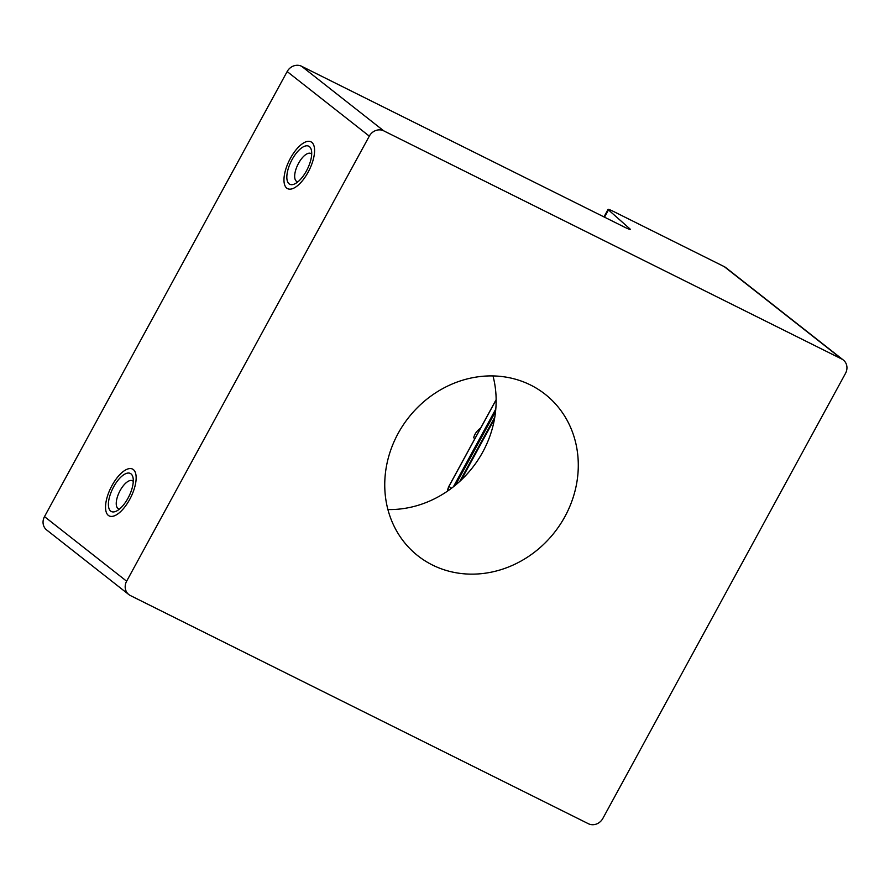 <?xml version="1.0" encoding="UTF-8"?>
<svg xmlns="http://www.w3.org/2000/svg" width="890" height="890" viewBox="0 0 890 890"><rect width="100%" height="100%" fill="white"/><g stroke="black" fill="none" stroke-linecap="round" stroke-linejoin="round"><path stroke-width="1.33" d="M841.751 359.026A11.214 10.124 -51.8 0 1 843.331 360.027A11.214 10.124 -51.8 0 1 845.5 373.377L602.841 818.444A11.214 10.124 128.2 0 1 588.39 823.728L130.385 595.555A11.214 10.124 -51.8 0 1 128.805 594.553A11.214 10.124 -51.8 0 1 126.636 581.203L369.294 136.137A11.214 10.124 128.2 0 1 383.746 130.852L841.751 359.026L724.226 266.622A11.214 10.124 -51.8 0 1 725.817 267.623L843.331 360.027M492.982 375.925A102.828 92.838 -51.8 0 1 387.918 509.547M432.451 565.017A102.828 92.838 -51.8 0 1 417.966 555.861A102.828 92.838 -51.8 0 1 408.543 417.644A102.828 92.838 -51.8 0 1 545.081 394.203A102.828 92.838 -51.8 0 1 560.044 524.711A102.828 92.838 -51.8 0 1 432.451 565.017M724.226 266.622L614.133 211.776A11.214 0.89 28.6 0 0 608.07 209.384A11.214 0.89 28.6 0 0 608.482 209.929L629.853 228.819A11.214 0.89 -151.4 0 1 630.265 229.375A11.214 0.89 -151.4 0 1 624.202 226.983L301.61 66.272L383.746 130.852M128.805 594.553L46.669 529.973A11.214 10.124 -51.8 0 1 44.5 516.623L287.159 71.556A11.214 10.124 -51.8 0 1 301.61 66.272M129.695 499.446A26.177 11.058 -63.5 0 0 132.521 469.063A26.177 11.058 -63.5 0 0 110.95 487.553A26.177 11.058 -63.5 0 0 109.17 515.922A26.177 11.058 -63.5 0 0 129.695 499.446M308.118 172.193A26.177 11.058 -63.5 0 0 310.944 141.81A26.177 11.058 -63.5 0 0 289.372 160.3A26.177 11.058 -63.5 0 0 287.603 188.658A26.177 11.058 -63.5 0 0 308.118 172.193M480.567 428.212A14.952 13.506 128.2 0 0 473.658 437.735L474.859 438.681M290.618 157.919A26.177 11.058 116.5 0 1 310.944 141.81A26.177 11.058 116.5 0 1 309.175 170.168A26.177 11.058 116.5 0 1 287.603 188.658A26.177 11.058 116.5 0 1 290.618 157.919M289.005 183.763A21.271 8.989 -63.5 0 0 294.635 183.941A21.271 8.989 -63.5 0 0 307.317 169.245A21.271 8.989 -63.5 0 0 311.411 150.265A21.271 8.989 -63.5 0 0 294.323 155.883A21.271 8.989 -63.5 0 0 289.005 183.763M311.689 154.17A15.664 6.619 -63.5 0 0 310.799 153.481A15.664 6.619 -63.5 0 0 298.261 163.838A15.664 6.619 -63.5 0 0 296.27 181.137A15.664 6.619 -63.5 0 0 296.837 181.516A15.664 6.619 -63.5 0 0 297.916 181.816M109.492 516.055A26.177 11.058 116.5 0 1 109.17 515.922A26.177 11.058 116.5 0 1 110.95 487.553A26.177 11.058 116.5 0 1 132.521 469.063A26.177 11.058 116.5 0 1 130.93 497.054A26.177 11.058 116.5 0 1 109.492 516.055M129.184 495.897A21.271 8.989 -63.5 0 0 132.988 477.518A21.271 8.989 -63.5 0 0 112.796 488.476A21.271 8.989 -63.5 0 0 116.212 511.194A21.271 8.989 -63.5 0 0 129.184 495.897M133.266 481.423A15.664 6.619 -63.5 0 0 132.376 480.745A15.664 6.619 -63.5 0 0 119.471 491.803A15.664 6.619 -63.5 0 0 118.415 508.769A15.664 6.619 -63.5 0 0 119.494 509.069M44.5 516.623L126.636 581.203M287.159 71.556L369.294 136.137M461.198 480.066L494.495 418.99M604.521 217.182L608.482 209.929M495.563 411.547L455.424 485.172M496.153 399.788L448.983 486.307M451.453 488.31L448.961 486.341A11.214 10.124 -51.8 0 0 447.525 491.124M495.808 409.022L453.399 486.808M459.774 481.39L494.818 417.121M603.976 216.904L608.07 209.384M447.481 491.158L448.905 486.285L496.153 399.643"/></g></svg>
